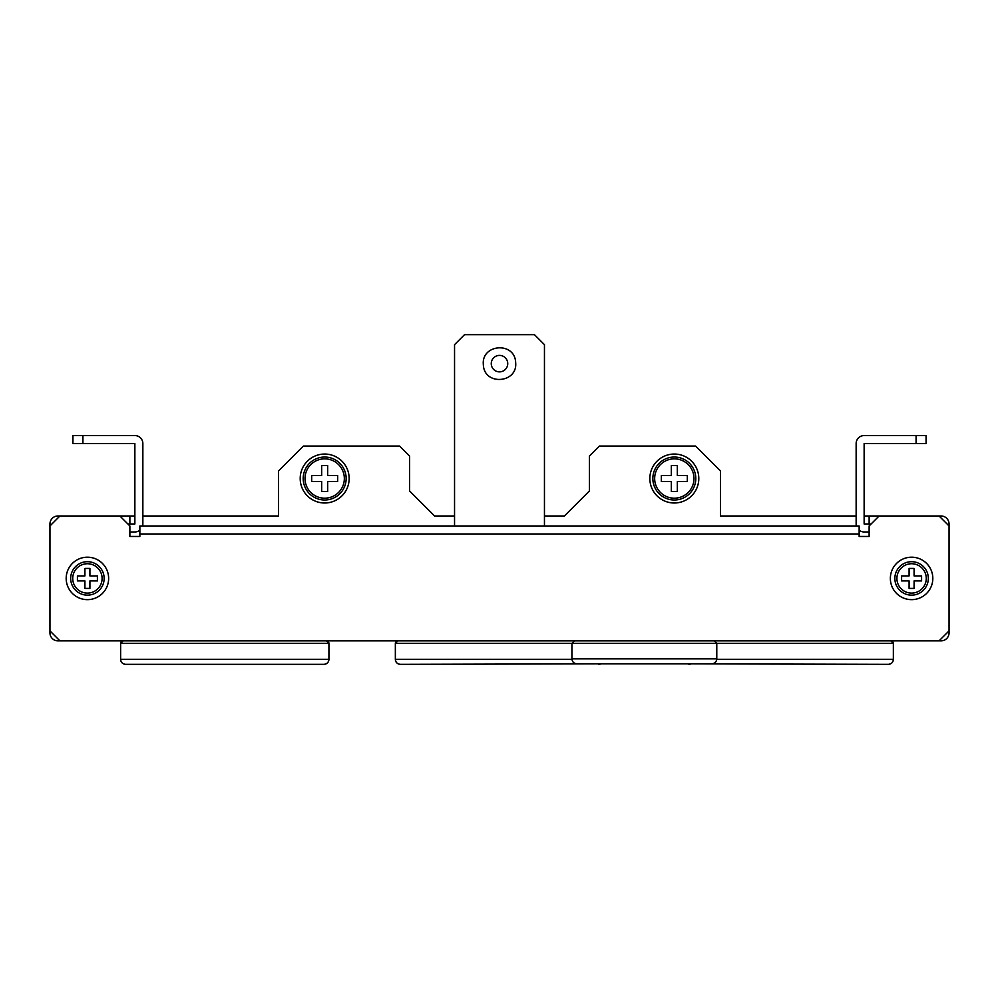 <?xml version="1.0" encoding="UTF-8"?>
<svg xmlns="http://www.w3.org/2000/svg" width="999" height="999" viewBox="0 0 999 999"><rect width="100%" height="100%" fill="white"/><g stroke="black" fill="none" stroke-linecap="round" stroke-linejoin="round"><path stroke-width="1.5" d="M869.13 535.963A14.985 14.985 0 0 1 869.118 536.463L869.13 525.973L879.12 515.984L941.058 515.984A7.992 7.992 0 0 1 949.05 523.976L949.05 632.866A7.992 7.992 0 0 1 941.058 640.859L57.942 640.859A7.992 7.992 0 0 1 49.95 632.866L49.95 523.976A7.992 7.992 0 0 1 57.942 515.984L59.94 515.984L49.95 525.973M871.128 523.976L869.13 523.976L869.13 515.984L864.135 515.984M856.143 515.984L720.529 515.984L720.529 471.029L695.554 446.053L599.4 446.053L589.41 456.043L589.41 491.008L564.435 515.984L544.455 515.984M454.545 515.984L434.565 515.984L409.59 491.008L409.59 456.043L399.6 446.053L303.446 446.053L278.471 471.029L278.471 515.984L142.857 515.984M134.865 515.984L59.94 515.984M869.13 536.463L859.14 536.463L859.14 525.973L139.86 525.973L139.86 536.463L129.87 536.463A14.985 14.985 0 0 1 129.87 535.963M142.607 525.973A7.992 7.992 0 0 0 142.857 523.976L142.857 443.556A7.992 7.992 0 0 0 134.865 435.564L82.917 435.564L82.917 443.556L134.865 443.556L134.865 523.976L127.872 523.976M879.12 515.984L869.13 515.984M129.87 523.976L129.87 515.984M856.393 525.973A7.992 7.992 0 0 1 856.143 523.976L856.143 443.556A7.992 7.992 0 0 1 864.135 435.564L916.083 435.564L916.083 443.556L864.135 443.556L864.135 523.976L869.13 523.976M859.14 530.219A7.992 7.992 0 0 0 864.135 531.967L869.13 531.967M916.083 435.564L926.073 435.564L926.073 443.556L916.083 443.556M139.86 530.219A7.992 7.992 0 0 1 134.865 531.967L129.87 531.967M82.917 443.556L72.927 443.556L72.927 435.564L82.917 435.564M499.5 355.394A8.242 8.242 0 0 1 507.667 362.55A8.242 8.242 0 0 1 499.5 371.878A8.242 8.242 0 0 1 491.333 364.722A8.242 8.242 0 0 1 499.5 355.394M483.266 363.636C482.33 344.205 513.811 341.745 515.596 361.488L515.734 363.636C516.67 383.067 485.189 385.527 483.404 365.784L483.266 363.636M939.06 515.984L949.05 525.973M949.05 630.869L939.06 640.859M59.94 640.859L49.95 630.869M119.88 515.984L129.87 525.973L129.87 536.463M544.455 525.973L544.455 344.655L534.465 334.665L464.535 334.665L454.545 344.655L454.545 525.973M576.923 663.836L711.788 663.836L576.923 663.836C573.901 663.536 572.227 661.862 571.928 658.841L716.783 658.841C716.483 661.862 714.809 663.536 711.788 663.836M571.952 659.34L395.354 659.34C395.654 662.362 397.327 664.035 400.349 664.335L400.349 664.335A4.995 4.995 -90 0 1 395.354 659.34L395.354 643.356L397.852 640.859A2.498 2.498 -90 0 0 395.354 643.356L893.356 643.356A2.498 2.498 90 0 0 890.858 640.859L893.356 643.356L893.356 659.34C893.056 662.362 891.383 664.035 888.361 664.335L888.361 664.335A4.995 4.995 90 0 0 893.356 659.34L716.758 659.34M690.059 664.335L690.059 664.335A4.995 4.995 -90 0 1 687.886 663.836L888.361 664.335M598.651 664.335L598.651 664.335A4.995 4.995 90 0 0 600.824 663.836L400.349 664.335M328.921 643.356A2.498 2.498 90 0 0 326.423 640.859L328.921 643.356L328.921 659.34C328.621 662.362 326.948 664.035 323.926 664.335L323.926 664.335A4.995 4.995 90 0 0 328.921 659.34L120.629 659.34C120.929 662.362 122.602 664.035 125.624 664.335A4.995 4.995 -90 0 1 120.629 659.34L120.629 643.356A2.498 2.498 -90 0 1 123.127 640.859L120.629 643.356L328.921 643.356M125.624 664.335L323.926 664.335M674.325 457.043A21.479 21.479 0 0 1 695.804 478.521A21.479 21.479 0 0 1 674.325 499.999A21.479 21.479 0 0 1 652.846 478.521A21.479 21.479 0 0 1 674.325 457.043M674.325 458.853A19.668 19.668 0 0 1 693.993 478.521A19.668 19.668 0 0 1 674.325 498.189A19.668 19.668 0 0 1 654.657 478.521A19.668 19.668 0 0 1 674.325 458.853M698.801 478.521A24.476 24.476 0 0 1 674.325 502.997A24.476 24.476 0 0 1 649.85 478.521A24.476 24.476 0 0 1 674.325 454.046A24.476 24.476 0 0 1 698.801 478.521M687.312 481.518L677.322 481.518L677.322 491.508L671.328 491.508L671.328 481.518L661.338 481.518L661.338 475.524L671.328 475.524L671.328 465.534L677.322 465.534L677.322 475.524L687.312 475.524L687.312 481.518M324.675 457.043A21.479 21.479 0 0 1 346.154 478.521A21.479 21.479 0 0 1 324.675 499.999A21.479 21.479 0 0 1 303.197 478.521A21.479 21.479 0 0 1 324.675 457.043M324.675 458.853A19.668 19.668 0 0 1 344.343 478.521A19.668 19.668 0 0 1 324.675 498.189A19.668 19.668 0 0 1 305.007 478.521A19.668 19.668 0 0 1 324.675 458.853M349.151 478.521A24.476 24.476 0 0 1 324.675 502.997A24.476 24.476 0 0 1 300.2 478.521A24.476 24.476 0 0 1 324.675 454.046A24.476 24.476 0 0 1 349.151 478.521M337.662 481.518L327.672 481.518L327.672 491.508L321.678 491.508L321.678 481.518L311.688 481.518L311.688 475.524L321.678 475.524L321.678 465.534L327.672 465.534L327.672 475.524L337.662 475.524L337.662 481.518M87.413 561.688A16.733 16.733 0 0 1 104.146 578.421A16.733 16.733 0 0 1 87.413 595.154A16.733 16.733 0 0 1 70.679 578.421A16.733 16.733 0 0 1 87.413 561.688M87.413 563.736A14.685 14.685 0 0 1 102.098 578.421A14.685 14.685 0 0 1 87.413 593.106A14.685 14.685 0 0 1 72.727 578.421A14.685 14.685 0 0 1 87.413 563.736M108.641 578.421A21.229 21.229 0 0 1 87.413 599.65A21.229 21.229 0 0 1 66.184 578.421A21.229 21.229 0 0 1 87.413 557.192A21.229 21.229 0 0 1 108.641 578.421M97.403 580.918L89.91 580.918L89.91 588.411L84.915 588.411L84.915 580.918L77.422 580.918L77.422 575.923L84.915 575.923L84.915 568.431L89.91 568.431L89.91 575.923L97.403 575.923L97.403 580.918M911.587 561.688A16.733 16.733 0 0 1 928.321 578.421A16.733 16.733 0 0 1 911.587 595.154A16.733 16.733 0 0 1 894.854 578.421A16.733 16.733 0 0 1 911.587 561.688M911.587 563.736A14.685 14.685 0 0 1 926.273 578.421A14.685 14.685 0 0 1 911.587 593.106A14.685 14.685 0 0 1 896.902 578.421A14.685 14.685 0 0 1 911.587 563.736M932.816 578.421A21.229 21.229 0 0 1 911.587 599.65A21.229 21.229 0 0 1 890.359 578.421A21.229 21.229 0 0 1 911.587 557.192A21.229 21.229 0 0 1 932.816 578.421M921.577 580.918L914.085 580.918L914.085 588.411L909.09 588.411L909.09 580.918L901.597 580.918L901.597 575.923L909.09 575.923L909.09 568.431L914.085 568.431L914.085 575.923L921.577 575.923L921.577 580.918M499.5 371.878A8.242 8.242 0 0 1 491.333 364.722M859.14 533.966L139.86 533.966M571.928 658.841L571.928 643.356L574.425 640.859M714.285 640.859L716.783 643.356L716.783 658.841"/></g></svg>
